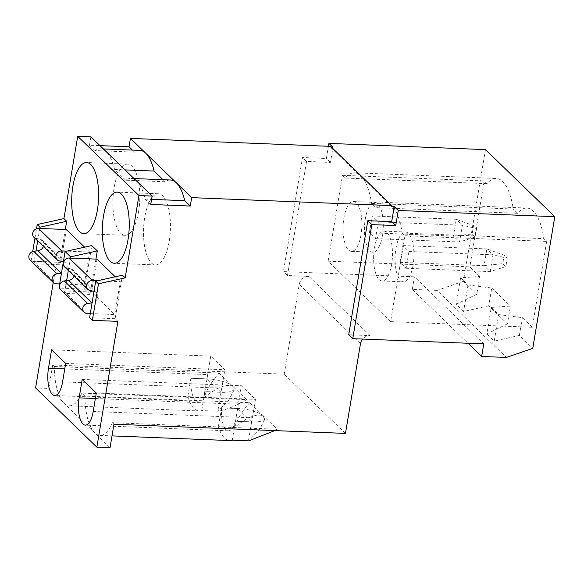 <?xml version="1.0" encoding="UTF-8"?>
<svg xmlns="http://www.w3.org/2000/svg" width="584" height="584" viewBox="0 0 584 584"><rect width="100%" height="100%" fill="white"/><g stroke="black" fill="none" stroke-linecap="round" stroke-linejoin="round"><path stroke-width="0.44" stroke-dasharray="2.92 2.19" d="M348.714 334.763L370.132 335.61A8.899 7.818 134 0 0 362.664 339.063M391.747 206.451L330.493 147.204L331.544 147.248M485.457 149.621L463.426 281.298L476.807 294.241L479.785 276.466L460.63 277.801L468.039 284.97L491.728 288.014L488.75 305.797L507.438 323.864L510.409 306.082L491.254 307.425L486.822 333.931L494.232 341.1L498.67 314.594L522.359 317.638L532.309 327.266L546.682 241.382L543.865 238.652L402.157 233.016L404.975 235.746L390.601 321.631L532.309 327.266M491.728 288.014L510.409 306.082M522.359 317.638L519.38 335.42L532.761 348.363M479.785 276.466L469.828 266.837L484.202 180.952L487.019 183.675A53.94 20.316 92.3 0 1 496.254 178.441A53.94 20.316 92.3 0 1 513.234 209.028L371.526 203.393L375.943 207.663A53.94 20.316 92.3 0 1 385.17 202.422A53.94 20.316 92.3 0 1 402.157 233.016M385.17 202.422L526.877 208.057A53.94 20.316 92.3 0 0 517.65 213.299L513.234 209.028M526.877 208.057A53.94 20.316 92.3 0 1 543.865 238.652M507.438 323.864L486.822 333.931M491.254 307.425L498.67 314.594M463.426 281.298L437.022 290.379L506.364 357.444M519.38 335.42L494.232 341.1M488.75 305.797L463.608 311.476L456.192 304.308L476.807 294.241M437.022 290.379L412.304 289.394L467.988 343.253M412.304 289.394L414.414 276.816L483.749 343.881M414.414 276.816L283.415 271.604L302.505 157.541L326.398 158.49L328.442 146.277M370.132 335.61L308.878 276.371L287.459 275.517L283.415 271.604M308.878 276.371A8.899 7.818 134 0 0 299.234 284.43L284.218 374.169L52.706 364.964L54.268 366.475A44.508 16.768 -87.7 0 0 64.087 403.259A44.508 16.768 -87.7 0 0 69.343 405.792A44.508 16.768 -87.7 0 0 81.775 393.076L246.55 399.631C236.425 405.771 226.942 409.632 218.088 411.216L201.692 410.567A44.508 16.768 92.3 0 1 199.181 410.961A44.508 16.768 92.3 0 1 187.727 397.054L204.123 397.711C206.524 389.886 211.503 381.659 219.044 373.03L54.268 366.475M287.459 275.517L306.549 161.447L330.442 162.403L332.968 147.299M330.632 146.365L330.493 147.204M90.885 136.831L89.476 145.219L99.988 145.635M53.239 282.474L56.648 262.114L31.105 261.099L32.711 251.536M34.931 238.257L36.529 228.716M52.706 364.964L48.779 388.448L35.595 387.922M306.549 161.447L302.505 157.541M330.442 162.403L326.398 158.49M150.73 204.466L145.204 199.115A49.844 18.776 -87.7 0 0 136.824 181.266A49.844 18.776 -87.7 0 0 130.947 178.427A49.844 18.776 -87.7 0 0 125.64 180.193L165.184 181.763A49.844 18.776 -87.7 0 1 170.492 179.996M145.204 199.115L151.584 199.363M163.053 179.704L165.184 181.763M125.64 180.193L114.573 169.491L125.085 169.907M114.573 169.491A49.844 18.776 -87.7 0 0 106.193 151.643A49.844 18.776 -87.7 0 0 100.317 148.803A49.844 18.776 -87.7 0 0 95.01 150.57L134.561 152.139L132.429 150.081M139.861 150.38A49.844 18.776 -87.7 0 0 134.561 152.139M95.01 150.57L89.476 145.219M117.902 321.361L115.143 318.696L122.428 275.188M65.313 229.476L59.407 264.778L56.648 262.114M66.372 229.519L60.867 262.399L84.147 284.912L89.651 252.032L66.853 251.127M84.622 247.171L89.651 252.032M95.937 259.099L90.031 294.402L84.519 289.073L91.797 245.565M97.002 259.143L91.498 292.022L114.771 314.535L120.275 281.656L97.477 280.751M115.245 276.787L120.275 281.656M59.407 264.778L33.901 263.771M90.031 294.402L64.532 293.387M84.519 289.073L58.977 288.058M115.143 318.696L89.608 317.681M33.872 263.734L35.996 251.011M37.69 240.922L39.77 228.461M64.495 293.358L66.627 280.634M68.313 270.545L70.401 258.084M138.598 211.576A35.602 13.41 -87.7 0 0 127.765 164.148A35.602 13.41 -87.7 0 0 114.099 187.873A35.602 13.41 -87.7 0 0 124.932 235.301A35.602 13.41 -87.7 0 0 138.598 211.576M207.67 374.578A20.469 7.709 -87.7 0 0 207.137 378.928L190.99 378.293A20.469 7.709 -87.7 0 0 197.75 401.201A20.469 7.709 -87.7 0 0 204.743 391.587L220.891 392.229A20.469 7.709 -87.7 0 0 221.759 388.199L224.847 369.752L210.758 356.123L207.67 374.578L64.758 368.891M51.582 349.794L210.758 356.123M65.671 363.416L224.847 369.752M220.891 392.229L207.137 378.928M190.99 378.293L207.028 378.826A20.294 5.993 -170.5 0 1 232.797 386.331A20.294 5.993 -170.5 0 1 234.031 388.929A20.294 5.993 -170.5 0 1 220.993 392.339L204.743 391.587M190.88 378.184L187.727 397.054M204.845 391.696L201.692 410.567M204.123 397.711C216.503 387.469 226.059 383.681 232.797 386.331L233.768 390.484L228.906 400.011L218.088 411.216M246.55 399.631L219.044 373.03M249.675 402.653C242.126 411.282 237.155 419.509 234.746 427.335C247.127 417.093 256.69 413.304 263.428 415.954L249.675 402.653L84.899 396.098L81.775 393.076M274.838 430.605L277.174 429.255L263.428 415.954L264.399 420.1L259.537 429.634L248.711 440.84M277.174 429.255L112.398 422.699L113.96 424.21M345.472 433.416L284.218 374.169M84.899 396.098A44.508 16.768 -87.7 0 0 94.718 432.883A44.508 16.768 -87.7 0 0 99.966 435.416A44.508 16.768 -87.7 0 0 112.398 422.699M234.746 427.335L218.35 426.678A44.508 16.768 92.3 0 0 229.811 440.577M235.367 421.21L251.514 421.852A20.469 7.709 -87.7 0 0 252.383 417.823L255.471 399.368L241.382 385.747L238.294 404.201A20.469 7.709 -87.7 0 0 237.761 408.552L221.613 407.909A20.469 7.709 -87.7 0 0 228.381 430.824A20.469 7.709 -87.7 0 0 235.367 421.21L232.315 440.19M221.613 407.909L218.35 426.678M251.514 421.852L237.761 408.552M82.213 379.418L241.382 385.747M96.302 393.039L255.471 399.368M221.511 407.807L237.659 408.45A20.294 5.993 -170.5 0 1 263.428 415.954A20.294 5.993 -170.5 0 1 264.654 418.553A20.294 5.993 -170.5 0 1 251.624 421.955L235.476 421.319M48.779 388.448L110.033 447.694M59.67 283.941L84.147 284.912M63.379 261.741A6.234 5.468 -46 0 1 65.634 262.975A6.234 5.468 -46 0 1 66.685 269.049A6.234 5.468 -46 0 1 61.451 273.261M60.867 262.399L32.981 261.289A5.344 4.687 -46 0 1 30.105 260.099M65.634 262.975L42.362 240.462A6.234 5.468 -46 0 0 39.902 239.177L35.806 238.33A5.344 4.687 -46 0 1 33.923 237.286M42.362 240.462A6.234 5.468 -46 0 1 43.435 246.477M35.806 238.33L59.086 260.844M169.229 241.199A35.602 13.41 -87.7 0 0 158.388 193.771A35.602 13.41 -87.7 0 0 144.722 217.496A35.602 13.41 -87.7 0 0 155.563 264.924A35.602 13.41 -87.7 0 0 169.229 241.199M90.294 313.564L114.771 314.535M94.009 291.358A6.234 5.468 -46 0 1 96.265 292.599A6.234 5.468 -46 0 1 97.309 298.672A6.234 5.468 -46 0 1 92.082 302.884M91.498 292.022L63.605 290.912A5.344 4.687 -46 0 1 60.736 289.715M96.265 292.599L72.985 270.085A6.234 5.468 -46 0 0 70.533 268.801L66.43 267.954A5.344 4.687 -46 0 1 64.554 266.903M72.985 270.085A6.234 5.468 -46 0 1 74.058 276.101M66.43 267.954L89.71 290.467M390.601 321.631L328.12 261.201L469.828 266.837M404.975 235.746L546.682 241.382M328.12 261.201L342.494 175.317L345.312 178.04A53.94 20.316 92.3 0 1 354.539 172.798A53.94 20.316 92.3 0 1 371.526 203.393M391.645 264.362A24.922 9.388 92.3 0 1 382.075 280.97A24.922 9.388 92.3 0 1 374.49 247.777A24.922 9.388 92.3 0 1 384.06 231.169A24.922 9.388 92.3 0 1 391.645 264.362M361.014 234.739A24.922 9.388 92.3 0 1 351.451 251.354A24.922 9.388 92.3 0 1 343.866 218.153A24.922 9.388 92.3 0 1 353.429 201.546A24.922 9.388 92.3 0 1 361.014 234.739M382.44 235.593A24.922 9.388 92.3 0 1 372.869 252.2A24.922 9.388 92.3 0 1 365.285 219.007A24.922 9.388 92.3 0 1 374.855 202.392A24.922 9.388 92.3 0 1 382.44 235.593M369.395 232.724L372.205 215.949L378.33 221.876L375.519 238.652L369.395 232.724L453.432 236.067L456.243 219.292L473.544 225.621L476.61 228.585L475.208 236.973L472.142 234.009L473.544 225.621M372.205 215.949L456.243 219.292L462.367 225.212L459.557 241.988L453.432 236.067L472.142 234.009M375.519 238.652L459.557 241.988L475.208 236.973M378.33 221.876L462.367 225.212L476.61 228.585M413.063 265.216A24.922 9.388 92.3 0 1 403.5 281.824A24.922 9.388 92.3 0 1 395.916 248.623A24.922 9.388 92.3 0 1 405.478 232.016A24.922 9.388 92.3 0 1 413.063 265.216M400.025 262.347L402.829 245.572L408.953 251.5L406.15 268.268L400.025 262.347L484.063 265.691L486.866 248.915L504.174 255.244L507.233 258.208L505.832 266.596L502.773 263.632L504.174 255.244M402.829 245.572L486.866 248.915L492.991 254.836L490.188 271.611L484.063 265.691L502.773 263.632M406.15 268.268L490.188 271.611L505.832 266.596M408.953 251.5L492.991 254.836L507.233 258.208M517.65 213.299L375.943 207.663M487.019 183.675L345.312 178.04M342.494 175.317L484.202 180.952M460.63 277.801L456.192 304.308M468.039 284.97L463.608 311.476M360.489 343.669L299.234 284.43M62.583 381.87L221.759 388.199M207.028 378.826L203.874 397.697M220.993 392.339L217.839 411.209M93.214 411.494L252.383 417.823M95.382 398.514L238.294 404.201M251.624 421.955L248.463 440.832M237.659 408.45L234.498 427.32M32.981 261.289L56.254 283.802M39.902 239.177L63.181 261.69M63.605 290.912L86.885 313.425M70.533 268.801L93.812 291.314M130.947 178.427L134.013 178.551M100.317 148.803L103.39 148.927M127.765 164.148L86.571 162.513M124.932 235.301L83.738 233.666M197.75 401.201L54.728 395.514M69.343 405.792L199.181 410.961M234.031 388.929L233.768 390.484M99.966 435.416L112.004 435.898M228.381 430.824L85.352 425.137M264.654 418.553L264.399 420.1M158.388 193.771L117.194 192.136M155.563 264.924L114.369 263.282M351.451 251.354L372.869 252.2M353.429 201.546L374.855 202.392M382.075 280.97L403.5 281.824M384.06 231.169L405.478 232.016M354.539 172.798L496.254 178.441"/><path stroke-width="0.88" d="M362.664 339.063A8.899 7.818 134 0 0 360.489 343.669L345.472 433.416L113.96 424.21L110.033 447.694L96.849 447.169L117.902 321.361L92.36 320.346L98.477 283.809L125.18 277.86L138.956 195.552L152.139 196.078L150.73 204.466L190.282 206.035L191.683 197.648L391.886 205.612L391.747 206.451L394.222 206.546L391.696 221.643L367.803 220.694L348.714 334.763L352.758 338.669L483.749 343.881L481.647 356.459L506.364 357.444L532.761 348.363L554.8 216.686L398.259 210.459L395.733 225.555L371.84 224.606L352.758 338.669M394.222 206.546L398.259 210.459M391.696 221.643L395.733 225.555M331.544 147.248L332.968 147.299L328.923 143.394L485.457 149.621L554.8 216.686M467.988 343.253L481.647 356.459M99.988 145.635L129.028 146.788L130.429 138.401L330.632 146.365L391.886 205.612M36.529 228.716L37.223 224.563L63.926 218.613L77.701 136.306L90.885 136.831L152.139 196.078M31.105 261.099L33.901 263.771M32.711 251.536L34.931 238.257M96.849 447.169L35.595 387.922L53.239 282.474M328.442 146.277L328.923 143.394M138.956 195.552L77.701 136.306M191.683 197.648L176.368 182.836A49.844 18.776 -87.7 0 0 170.492 179.996L134.013 178.551M130.429 138.401L176.368 182.836A49.844 18.776 -87.7 0 1 184.748 200.684L151.584 199.363M125.085 169.907L154.118 171.061L163.053 179.704M154.118 171.061A49.844 18.776 -87.7 0 0 145.744 153.212A49.844 18.776 -87.7 0 0 139.861 150.38L103.39 148.927M132.429 150.081L129.028 146.788M190.282 206.035L184.748 200.684M125.18 277.86L122.428 275.188L95.718 281.145L89.608 317.681L92.36 320.346M65.313 229.476L66.685 221.278L63.926 218.613M97.404 209.933A35.602 13.41 -87.7 0 0 86.571 162.513A35.602 13.41 -87.7 0 0 72.905 186.238A35.602 13.41 -87.7 0 0 83.738 233.666A35.602 13.41 -87.7 0 0 97.404 209.933M48.494 368.248A20.469 7.709 -87.7 0 0 54.728 395.514A20.469 7.709 -87.7 0 0 62.583 381.87L65.671 363.416L51.582 349.794L48.494 368.248L64.758 368.891M63.379 261.741A6.234 5.468 -46 0 0 63.181 261.69L59.086 260.844A5.344 4.687 -46 0 1 57.203 259.792L33.923 237.286A5.344 4.687 -46 0 1 33.244 231.614A5.344 4.687 -46 0 1 38.478 228.41L66.372 229.519L84.622 247.171M79.125 397.865A20.469 7.709 -87.7 0 0 85.352 425.137A20.469 7.709 -87.7 0 0 93.214 411.494L96.302 393.039L82.213 379.418L79.125 397.865L95.382 398.514M128.035 239.557A35.602 13.41 -87.7 0 0 117.194 192.136A35.602 13.41 -87.7 0 0 103.529 215.861A35.602 13.41 -87.7 0 0 114.369 263.282A35.602 13.41 -87.7 0 0 128.035 239.557M95.937 259.099L97.309 250.901L91.797 245.565L65.094 251.522L58.977 288.058L64.495 293.358M94.009 291.358A6.234 5.468 -46 0 0 93.812 291.314L89.71 290.467A5.344 4.687 -46 0 1 87.826 289.416L64.554 266.903A5.344 4.687 -46 0 1 63.868 261.238A5.344 4.687 -46 0 1 69.109 258.033L97.002 259.143L115.245 276.787M35.996 251.011L37.69 240.922M39.77 228.461L39.975 227.227L66.685 221.278M39.975 227.227L37.223 224.563M66.627 280.634L68.313 270.545M70.401 258.084L70.606 256.851L65.094 251.522M98.477 283.809L95.718 281.145M70.606 256.851L97.309 250.901M274.838 430.605L248.711 440.84L232.315 440.19A44.508 16.768 92.3 0 1 229.811 440.577L112.004 435.898M61.451 273.261A6.234 5.468 -46 0 1 61.24 273.29L56.911 273.801A5.344 4.687 -46 0 0 52.48 277.437A5.344 4.687 -46 0 0 53.385 282.612A5.344 4.687 -46 0 0 56.254 283.802L59.67 283.941M57.203 259.792A5.344 4.687 -46 0 1 56.517 254.128A5.344 4.687 -46 0 1 61.758 250.923L66.853 251.127M43.435 246.477A6.234 5.468 -46 0 1 37.967 250.777L61.24 273.29M53.385 282.612L30.105 260.099A5.344 4.687 -46 0 1 29.2 254.923A5.344 4.687 -46 0 1 33.638 251.288L37.967 250.777M33.638 251.288L56.911 273.801M92.082 302.884A6.234 5.468 -46 0 1 91.87 302.913L87.542 303.424A5.344 4.687 -46 0 0 83.103 307.053A5.344 4.687 -46 0 0 84.016 312.228A5.344 4.687 -46 0 0 86.885 313.425L90.294 313.564M87.826 289.416A5.344 4.687 -46 0 1 87.147 283.751A5.344 4.687 -46 0 1 92.382 280.546L97.477 280.751M74.058 276.101A6.234 5.468 -46 0 1 68.591 280.4L91.87 302.913M84.016 312.228L60.736 289.715A5.344 4.687 -46 0 1 59.824 284.539A5.344 4.687 -46 0 1 64.262 280.911L68.591 280.4M64.262 280.911L87.542 303.424M367.803 220.694L371.84 224.606M38.478 228.41L61.758 250.923M69.109 258.033L92.382 280.546"/></g></svg>
